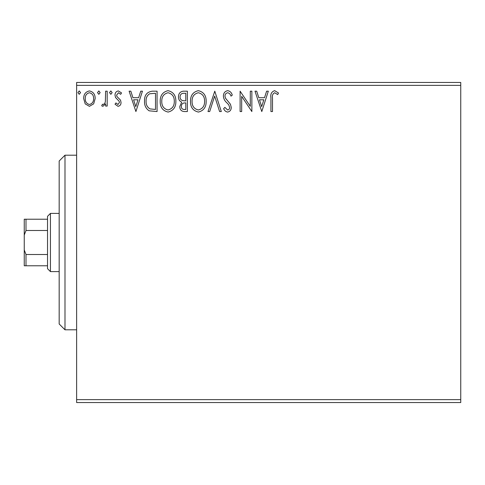 <?xml version="1.0" encoding="UTF-8"?>
<svg xmlns="http://www.w3.org/2000/svg" width="485" height="485" viewBox="0 0 485 485"><rect width="100%" height="100%" fill="white"/><g stroke="black" fill="none" stroke-linecap="round" stroke-linejoin="round"><path stroke-width="0.73" d="M93.647 103.863L89.422 106.324L85.202 103.875L83.681 98.582C83.638 94.363 85.554 91.804 89.422 90.919C93.296 91.804 95.212 94.357 95.169 98.582L93.647 103.863M107.185 91.18L107.185 106.063L105.621 106.063L105.621 103.875L102.893 106.324L101.698 105.815L102.45 104.233L103.147 104.499C104.499 103.948 105.245 102.881 105.372 101.292L105.621 91.18L107.185 91.18M118.043 106.324L115.018 104.208L115.939 102.929L117.946 104.499L119.462 102.493L119.086 101.147L115.533 97.521L115.018 95.218C115.006 92.823 116.103 91.392 118.328 90.919L121.547 92.932L120.65 94.314L118.498 92.744L116.588 95.145L116.958 96.563L120.522 100.128L121.026 102.42C121.062 104.608 120.068 105.906 118.043 106.324M152.332 91.18L157.067 91.18L157.067 111.55L149.131 110.816C145.827 108.519 144.294 105.287 144.53 101.11C144.3 95.23 146.9 91.92 152.332 91.18M187.362 91.18L187.362 111.55L184.476 111.55C181.378 111.398 179.814 109.713 179.783 106.5L181.693 102.171C179.535 101.135 178.462 99.401 178.48 96.964C178.498 93.599 180.105 91.671 183.288 91.18L187.362 91.18M214.782 91.18L221.312 111.55L219.602 111.55L214.649 96.097L209.696 111.55L207.992 111.55L214.782 91.18M250.296 91.18L251.867 91.18L251.867 111.55L241.682 96.357L241.682 111.55L240.111 111.55L240.111 91.18L250.296 106.336L250.296 91.18M272.497 98L272.497 111.55L270.927 111.55L270.927 97.794C270.303 94.096 271.545 91.72 274.656 90.659L278.499 93.011L277.705 94.575L274.668 92.744C272.746 93.75 272.018 95.503 272.497 98M76.63 85.36L76.63 82.45L460.75 82.45L460.75 85.36L76.63 85.36L76.63 399.64L460.75 399.64L460.75 402.55L76.63 402.55L76.63 399.64M460.75 85.36L460.75 399.64M261.791 111.55L255.001 91.18L256.704 91.18L258.796 97.709L264.519 97.709L266.611 91.18L268.314 91.18L261.791 111.55M227.701 90.659C230.072 91.138 231.6 92.623 232.279 95.108L231.005 96.139C230.514 94.369 229.447 93.235 227.817 92.744C225.949 93.084 225.004 94.235 224.967 96.2L225.483 98.2L230.43 104.214L231.236 107.318C231.26 109.962 230.048 111.544 227.592 112.071C225.695 111.702 224.379 110.55 223.658 108.622L224.882 107.373L227.617 109.986C228.987 109.731 229.672 108.87 229.666 107.403L228.72 104.772L226.786 102.741C224.749 100.983 223.621 98.794 223.397 96.169C223.427 93.114 224.858 91.277 227.701 90.659M206.161 101.274C206.277 107.088 203.7 110.683 198.426 112.071C193.036 110.816 190.393 107.252 190.496 101.371C190.393 95.557 192.994 91.986 198.304 90.659C203.615 91.938 206.234 95.478 206.161 101.274M175.867 101.274C175.982 107.088 173.406 110.683 168.131 112.071C162.742 110.816 160.098 107.252 160.202 101.371C160.098 95.557 162.705 91.986 168.01 90.659C173.321 91.938 175.94 95.478 175.867 101.274M135.909 111.55L129.119 91.18L130.829 91.18L132.92 97.709L138.643 97.709L140.735 91.18L142.438 91.18L135.909 111.55M112.144 92.617L110.841 94.314L109.537 92.617L110.841 90.919L112.144 92.617M100.134 92.617L98.831 94.314L97.521 92.617L98.831 90.919L100.134 92.617M80.546 92.617L79.243 94.314L77.933 92.617L79.243 90.919L80.546 92.617M259.469 99.801L261.664 106.639L263.846 99.801L259.469 99.801M192.06 101.377C191.981 106.039 194.079 108.907 198.359 109.986C202.609 108.852 204.688 105.954 204.597 101.286C204.67 96.648 202.591 93.805 198.359 92.744C194.061 93.799 191.957 96.679 192.06 101.377M184.167 109.458L185.791 109.458L185.791 102.929L184.991 102.929C182.645 102.917 181.432 104.093 181.354 106.464C181.354 108.379 182.293 109.38 184.167 109.458M185.003 100.844L185.791 100.844L185.791 93.272L184.003 93.272C181.511 93.235 180.19 94.466 180.044 96.964C180.062 98.74 180.881 99.952 182.506 100.601L185.003 100.844M161.766 101.377C161.687 106.039 163.791 108.907 168.065 109.986C172.314 108.852 174.394 105.954 174.303 101.286C174.376 96.648 172.296 93.805 168.065 92.744C163.766 93.799 161.663 96.679 161.766 101.377M155.497 109.458L155.497 93.272L149.623 93.787C147.07 95.484 145.9 97.928 146.094 101.11C145.894 104.542 147.185 107.13 149.962 108.889L155.497 109.458M133.587 99.801L135.788 106.639L137.97 99.801L133.587 99.801M85.251 98.57C85.184 101.729 86.573 103.705 89.428 104.499C92.283 103.711 93.672 101.735 93.605 98.57C93.678 95.418 92.283 93.478 89.428 92.744C86.566 93.478 85.172 95.418 85.251 98.57M64.99 329.8L59.17 323.98L59.17 161.02L64.99 155.2L64.99 329.8L76.63 329.8M50.44 271.6L47.53 268.69L47.53 216.31L50.44 213.4L50.44 271.6L59.17 271.6M50.44 213.4L59.17 213.4M47.53 265.78L24.25 265.78L24.25 219.22L25.996 219.22L25.996 230.502L24.25 235.049M24.25 249.951L25.996 254.498L25.996 265.78M47.53 254.498L25.996 254.498M47.53 230.502L25.996 230.502M47.53 219.22L25.996 219.22M64.99 155.2L76.63 155.2"/></g></svg>

